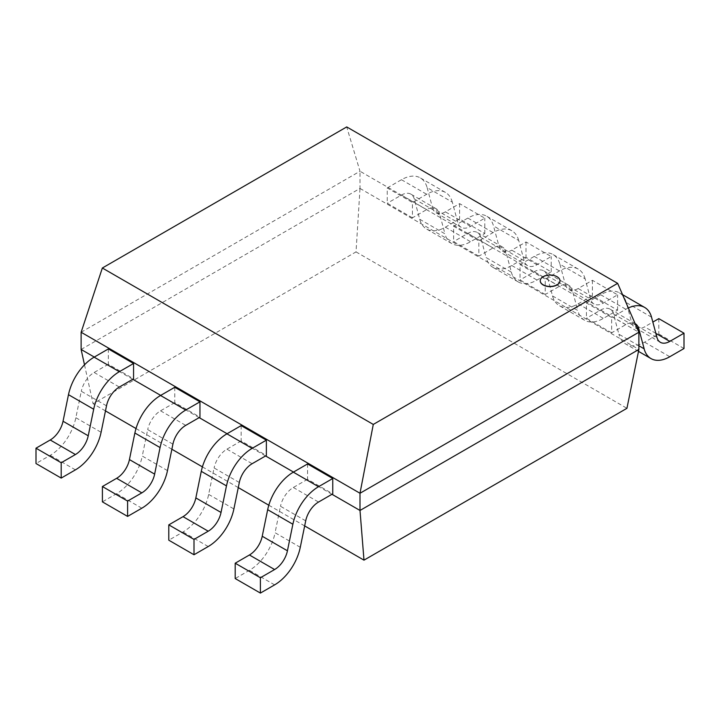 <?xml version="1.0" encoding="UTF-8"?>
<svg xmlns="http://www.w3.org/2000/svg" width="720" height="720" viewBox="0 0 720 720"><rect width="100%" height="100%" fill="white"/><g stroke="black" fill="none" stroke-linecap="round" stroke-linejoin="round"><path stroke-width="0.54" stroke-dasharray="3.6 2.7" d="M540.243 280.845A9.864 5.697 180 0 1 546.399 275.661A9.864 5.697 180 0 1 557.073 276.912A9.864 5.697 180 0 1 559.962 280.845M81.117 332.253L360 171.243L346.707 126.918M81.117 349.452L360 188.442L360 171.243L638.883 332.253M331.974 494.289L293.499 472.068M265.572 455.949L227.097 433.737M199.179 417.618L160.695 395.397M132.777 379.278L94.293 357.066M360 188.442L638.883 349.452M84.501 364.806L93.069 403.722L356.022 251.901L360.009 188.433M304.668 525.915L268.812 505.215M238.266 487.575L202.419 466.875M171.873 449.244L136.017 428.544M105.471 410.904L93.042 403.731M356.022 251.901L626.958 408.321M611.64 332.82L586.44 318.276L586.44 302.94L611.64 317.493L611.64 332.82L625.86 324.612A18.783 10.845 -60 0 1 635.121 323.604M628.335 307.98A37.557 21.69 120 0 0 625.86 309.276L611.64 317.493M586.44 302.94L600.66 294.732A37.557 21.69 -60 0 1 619.443 292.869A37.557 21.69 -60 0 1 626.31 302.625L631.773 322.893L656.973 337.446M638.883 345.771L618.903 334.242L613.485 314.019A18.783 10.845 120 0 0 610.047 309.132A18.783 10.845 120 0 0 600.66 310.068L586.44 318.276M631.755 322.902A18.783 10.845 120 0 0 635.184 327.78A18.783 10.845 120 0 0 644.58 326.844L652.851 322.074M684 348.525L658.8 333.972L644.58 342.18A37.557 21.69 -60 0 1 625.797 344.043A37.557 21.69 -60 0 1 618.912 334.233M658.8 318.636L658.8 333.972M545.238 294.489L520.038 279.936L520.038 264.6L545.238 279.153L545.238 294.489L559.458 286.281A18.783 10.845 -60 0 1 568.854 285.345A18.783 10.845 -60 0 1 572.283 290.232M585.108 278.838A37.557 21.69 120 0 0 578.241 269.082A37.557 21.69 120 0 0 559.458 270.945L545.238 279.153M520.038 264.6L534.258 256.392A37.557 21.69 -60 0 1 553.041 254.529A37.557 21.69 -60 0 1 559.908 264.294M552.51 295.911L577.71 310.455A37.557 21.69 120 0 0 584.595 320.256A37.557 21.69 120 0 0 603.378 318.393L617.598 310.185L592.398 295.632L578.178 303.849A37.557 21.69 -60 0 1 559.395 305.703A37.557 21.69 -60 0 1 552.519 295.902L547.083 275.688A18.783 10.845 120 0 0 543.654 270.801A18.783 10.845 120 0 0 534.258 271.728L520.038 279.936M559.935 264.276L565.371 284.553L590.571 299.106L585.135 278.82L559.935 264.276M547.119 275.652L572.319 290.205L577.746 310.419M565.353 284.571A18.783 10.845 120 0 0 568.791 289.44A18.783 10.845 120 0 0 578.178 288.513L592.398 280.305L617.598 294.849L603.378 303.057A18.783 10.845 -60 0 1 593.991 303.993A18.783 10.845 -60 0 1 590.553 299.115M592.398 280.305L592.398 295.632M617.598 310.185L617.598 294.849M478.836 256.149L453.636 241.605L453.636 226.269L478.836 240.822L478.836 256.149L493.065 247.941A18.783 10.845 -60 0 1 502.452 247.014A18.783 10.845 -60 0 1 505.89 251.901M518.706 240.507A37.557 21.69 120 0 0 511.839 230.751A37.557 21.69 120 0 0 493.065 232.605L478.836 240.822M453.636 226.269L467.865 218.061A37.557 21.69 -60 0 1 486.639 216.198A37.557 21.69 -60 0 1 493.506 225.954L498.969 246.222A18.783 10.845 120 0 0 502.389 251.109A18.783 10.845 120 0 0 511.776 250.173L525.996 241.965L551.196 256.518L536.976 264.726A18.783 10.845 -60 0 1 527.589 265.653A18.783 10.845 -60 0 1 524.16 260.784L518.733 240.489L493.533 225.936M511.308 272.124L486.108 257.571L480.681 237.348A18.783 10.845 120 0 0 477.252 232.461A18.783 10.845 120 0 0 467.865 233.388L453.636 241.605M480.726 237.321L505.926 251.865L511.344 272.088M511.317 272.115A37.557 21.69 120 0 0 518.202 281.916A37.557 21.69 120 0 0 536.976 280.062L551.196 271.845L525.996 257.301L511.776 265.509A37.557 21.69 -60 0 1 493.002 267.372A37.557 21.69 -60 0 1 486.117 257.562M525.996 241.965L525.996 257.301M551.196 271.845L551.196 256.518M412.443 217.818L387.243 203.265L387.243 187.929L412.443 202.482L412.443 217.818L426.663 209.61A18.783 10.845 -60 0 1 436.05 208.674A18.783 10.845 -60 0 1 439.488 213.561M452.313 202.167A37.557 21.69 120 0 0 445.446 192.411A37.557 21.69 120 0 0 426.663 194.274L412.443 202.482M387.243 187.929L401.463 179.721A37.557 21.69 -60 0 1 420.237 177.858A37.557 21.69 -60 0 1 427.113 187.623M414.288 199.008A18.783 10.845 120 0 0 410.85 194.13A18.783 10.845 120 0 0 401.463 195.057L387.243 203.265M427.131 187.605L432.567 207.882L457.767 222.435L452.331 202.149L427.131 187.605M414.324 198.981L439.524 213.534L444.942 233.748M419.706 219.24L444.906 233.784A37.557 21.69 120 0 0 451.8 243.585A37.557 21.69 120 0 0 470.583 241.722L484.803 233.514L459.603 218.961L445.383 227.178A37.557 21.69 -60 0 1 426.6 229.032A37.557 21.69 -60 0 1 419.715 219.231L414.288 199.017M432.558 207.9A18.783 10.845 120 0 0 435.987 212.769A18.783 10.845 120 0 0 445.383 211.842L459.603 203.634L484.803 218.178L470.583 226.386A18.783 10.845 -60 0 1 461.187 227.322A18.783 10.845 -60 0 1 457.758 222.444M459.603 203.634L459.603 218.961M484.803 233.514L484.803 218.178M108.36 348.939L108.36 364.275L133.56 378.828M108.36 364.275L94.14 372.483A18.783 10.845 120 0 0 81.315 391.257M106.479 405.81L81.279 391.266L75.852 417.744A37.557 21.69 -60 0 1 50.22 455.319L36 463.527M174.762 387.279L174.762 402.615L199.962 417.159M174.762 402.615L160.542 410.823A18.783 10.845 120 0 0 147.717 429.588M172.881 444.15L147.681 429.597L142.254 456.084M167.49 470.619L142.29 456.075A37.557 21.69 -60 0 1 116.622 493.65L102.402 501.867M241.164 425.61L241.164 440.946L266.364 455.499M241.164 440.946L226.935 449.154A18.783 10.845 120 0 0 214.11 467.928M239.274 482.481L214.074 467.937L208.656 494.415A37.557 21.69 -60 0 1 183.024 531.99L168.804 540.198M307.557 463.95L307.557 479.286L332.757 493.83M307.557 479.286L293.337 487.494A18.783 10.845 120 0 0 280.512 506.259M305.676 520.821L280.476 506.268L275.058 532.755M300.294 547.29L275.094 532.746A37.557 21.69 -60 0 1 249.417 570.321L235.197 578.538M600.66 294.732L625.86 309.276M625.86 324.612L600.66 310.068M651.528 317.16L626.328 302.607M613.521 313.992L636.768 327.411M655.875 333.369L644.58 326.844M644.58 342.18L669.78 356.733M534.258 256.392L559.458 270.945M559.458 286.281L534.258 271.728M603.378 303.057L578.178 288.513M578.178 303.849L603.378 318.393M467.865 218.061L493.065 232.605M493.065 247.941L467.865 233.388M498.969 246.222L524.169 260.775M536.976 264.726L511.776 250.173M511.776 265.509L536.976 280.062M401.463 179.721L426.663 194.274M426.663 209.61L401.463 195.057M470.583 226.386L445.383 211.842M445.383 227.178L470.583 241.722M94.14 372.483L119.34 387.036M75.888 417.735L101.097 432.288M75.42 469.863L50.22 455.319M160.542 410.823L185.742 425.376M141.822 508.203L116.622 493.65M226.935 449.154L252.135 463.707M208.692 494.406L233.892 508.959M208.224 546.534L183.024 531.99M293.337 487.494L318.537 502.047M274.617 584.874L249.417 570.321M622.566 294.669L619.443 292.869M635.247 323.685L610.047 309.132M660.393 342.324L635.184 327.78M638.487 351.369L625.797 344.043M578.241 269.082L553.041 254.529M568.854 285.345L543.654 270.801M593.991 303.993L568.791 289.44M584.595 320.256L559.395 305.703M511.839 230.751L486.639 216.198M502.452 247.014L477.252 232.461M527.589 265.653L502.389 251.109M518.202 281.916L493.002 267.372M445.446 192.411L420.237 177.858M436.05 208.674L410.85 194.13M461.187 227.322L435.987 212.769M451.8 243.585L426.6 229.032"/><path stroke-width="1.08" d="M557.073 276.723A9.864 5.697 0 0 0 546.327 275.49A9.864 5.697 0 0 0 540.243 280.755A9.864 5.697 0 0 0 550.098 286.443A9.864 5.697 0 0 0 559.962 280.755A9.864 5.697 0 0 0 557.073 276.723M559.962 280.845A9.864 5.697 180 0 1 559.962 280.935A9.864 5.697 180 0 1 550.098 286.623A9.864 5.697 180 0 1 540.243 280.935A9.864 5.697 180 0 1 540.243 280.845M102.348 268.011L346.716 126.927L617.652 283.347L373.284 424.431L102.348 268.011L81.135 332.262M373.284 424.431L359.991 493.254L81.117 332.253L81.117 349.452L84.501 364.806M617.652 283.347L638.865 332.244L360 493.263L360 510.462L331.974 494.289M293.499 472.068L265.572 455.949M227.097 433.737L199.179 417.618M160.695 395.397L132.777 379.278M94.293 357.066L81.117 349.452M638.883 332.253L638.883 349.452L360 510.462L363.987 560.133M638.883 349.452L626.931 408.321L363.978 560.151L304.668 525.915M268.812 505.215L238.266 487.575M202.419 466.875L171.873 449.244M136.017 428.544L105.471 410.904M652.851 322.074L658.8 318.636L684 333.189L669.78 341.397A18.783 10.845 -60 0 1 660.393 342.324A18.783 10.845 -60 0 1 656.955 337.455L651.528 317.16A37.557 21.69 120 0 0 644.643 307.422A37.557 21.69 120 0 0 628.335 307.98M636.768 327.411L638.721 328.536L644.148 348.759M638.883 345.771L644.112 348.795A37.557 21.69 120 0 0 650.997 358.587A37.557 21.69 120 0 0 669.78 356.733L684 348.525L684 333.189M635.121 323.604A18.783 10.845 -60 0 1 635.247 323.685A18.783 10.845 -60 0 1 638.685 328.572M101.097 432.288L106.515 405.801A18.783 10.845 -60 0 1 119.34 387.036L133.56 378.828L133.56 363.492L108.36 348.939L94.14 357.156A37.557 21.69 -60 0 0 68.49 394.668M133.56 363.492L119.34 371.7A37.557 21.69 120 0 0 93.69 409.221L88.227 435.789A18.783 10.845 -60 0 1 75.42 454.536L61.2 462.744L36 448.191L50.22 439.983A18.783 10.845 120 0 0 63.045 421.236L68.472 394.677L93.672 409.221M36 448.191L36 463.527L61.2 478.08L75.42 469.863A37.557 21.69 120 0 0 101.088 432.288M61.2 462.744L61.2 478.08M154.647 474.12A18.783 10.845 -60 0 1 141.822 492.867L127.602 501.075L102.402 486.531L102.402 501.867L127.602 516.411L141.822 508.203A37.557 21.69 120 0 0 167.481 470.619L172.917 444.141A18.783 10.845 -60 0 1 185.742 425.376L199.962 417.159L199.962 401.823L174.762 387.279L160.542 395.487A37.557 21.69 -60 0 0 134.892 432.999M199.962 401.823L185.742 410.04A37.557 21.69 120 0 0 160.092 447.552M160.065 447.561L154.629 474.12L129.429 459.576L134.865 433.008L160.065 447.561M102.402 486.531L116.622 478.314A18.783 10.845 120 0 0 129.447 459.567M127.602 501.075L127.602 516.411M233.892 508.959L239.319 482.472A18.783 10.845 -60 0 1 252.135 463.707L266.364 455.499L266.364 440.163L241.164 425.61L226.935 433.827A37.557 21.69 -60 0 0 201.294 471.339L226.467 485.892L221.031 512.46A18.783 10.845 -60 0 1 208.224 531.207L194.004 539.415L168.804 524.862L183.024 516.654A18.783 10.845 120 0 0 195.84 497.907L201.267 471.348M266.364 440.163L252.135 448.371A37.557 21.69 120 0 0 226.494 485.892M168.804 524.862L168.804 540.198L194.004 554.751L208.224 546.534A37.557 21.69 120 0 0 233.883 508.959M194.004 539.415L194.004 554.751M287.442 550.791A18.783 10.845 -60 0 1 274.617 569.538L260.397 577.746L235.197 563.202L235.197 578.538L260.397 593.082L274.617 584.874A37.557 21.69 120 0 0 300.285 547.29L305.712 520.812A18.783 10.845 -60 0 1 318.537 502.047L332.757 493.83L332.757 478.494L307.557 463.95L293.337 472.158A37.557 21.69 -60 0 0 267.687 509.679M332.757 478.494L318.537 486.711A37.557 21.69 120 0 0 292.887 524.223M292.869 524.232L287.433 550.791L262.233 536.247L267.669 509.679L292.869 524.232M235.197 563.202L249.417 554.985A18.783 10.845 120 0 0 262.242 536.238M260.397 577.746L260.397 593.082M669.78 341.397L655.875 333.369M119.34 371.7L94.14 357.156M88.227 435.789L63.027 421.236M50.22 439.983L75.42 454.536M185.742 410.04L160.542 395.487M116.622 478.314L141.822 492.867M252.135 448.371L226.935 433.827M221.031 512.46L195.831 497.907M183.024 516.654L208.224 531.207M318.537 486.711L293.337 472.158M249.417 554.985L274.617 569.538M644.643 307.422L622.566 294.669M650.997 358.587L638.487 351.369"/></g></svg>
